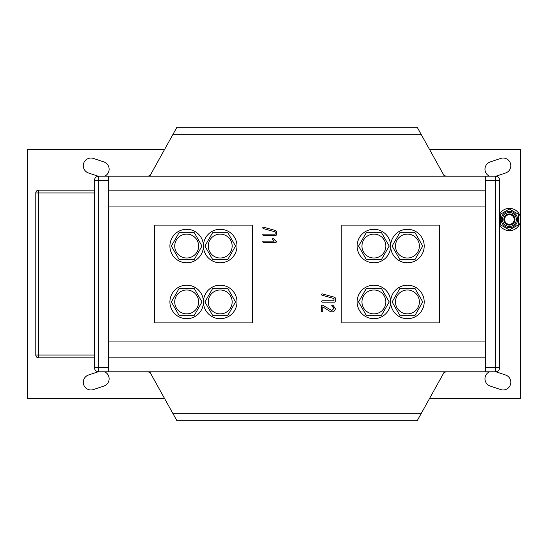 <?xml version="1.0" encoding="UTF-8"?>
<svg xmlns="http://www.w3.org/2000/svg" width="548" height="548" viewBox="0 0 548 548"><rect width="100%" height="100%" fill="white"/><g stroke="black" fill="none" stroke-linecap="round" stroke-linejoin="round"><path stroke-width="0.82" d="M98.188 371.777L88.543 374.99A7.686 7.686 0 0 0 83.68 384.71A7.686 7.686 0 0 0 93.4 389.573L103.88 386.08A7.686 7.686 0 0 0 104.654 371.804M104.654 176.196A7.686 7.686 0 0 0 103.88 161.92L93.4 158.427A7.686 7.686 0 0 0 83.385 164.489A7.686 7.686 0 0 0 88.543 173.01L98.188 176.223M495.919 176.223L505.564 173.01A7.686 7.686 0 0 0 503.133 158.036A7.686 7.686 0 0 0 500.708 158.427L490.227 161.92A7.686 7.686 0 0 0 489.453 176.196M149.727 371.804L176.894 420.7L417.213 420.7L444.38 371.804M444.38 176.196L417.213 127.3L176.894 127.3L149.727 176.196M429.632 398.348L520.6 398.348L520.6 149.652L429.632 149.652M164.475 149.652L27.4 149.652L27.4 398.348L164.475 398.348M489.453 371.804A7.686 7.686 0 0 0 490.227 386.08L500.708 389.573A7.686 7.686 0 0 0 510.428 384.71A7.686 7.686 0 0 0 505.564 374.99L495.919 371.777M421.09 413.719L173.017 413.719M421.09 134.281L173.017 134.281M485.672 206.939L485.672 176.196L495.454 176.196A4.192 4.192 0 0 1 499.646 180.388L499.646 367.612A4.192 4.192 0 0 1 495.454 371.804L98.654 371.804A4.192 4.192 0 0 1 94.462 367.612L94.462 180.388A4.192 4.192 0 0 1 98.654 176.196L108.436 176.196L108.436 341.062L485.672 341.062L485.672 206.939L108.436 206.939M485.672 371.804L485.672 341.062M108.436 371.804L108.436 341.062M341.76 225.098L341.76 322.902L439.565 322.902L439.565 225.098L341.76 225.098M154.543 225.098L154.543 322.902L252.347 322.902L252.347 225.098L154.543 225.098M275.815 230.605L276.589 231.311L276.589 234.839L275.891 235.537L263.314 235.537L262.615 234.839L263.314 234.14L275.192 234.14L275.192 231.886L263.095 228.523L262.615 227.858L263.314 227.153L275.815 230.605M263.314 241.127L274.144 241.127L272.534 239.524L272.342 239.038L273.041 238.332L276.589 241.819L275.891 242.524L263.314 242.524L262.615 241.826L263.314 241.127M334.568 297.242L335.342 297.941L335.342 301.469L334.643 302.167L322.066 302.167L321.368 301.469L322.066 300.77L333.944 300.77L333.944 298.516L321.847 295.153L321.368 294.488L322.066 293.79L334.568 297.242M332.787 305.024L335.342 308.456C335.143 310.586 333.979 311.75 331.848 311.949L329.834 311.278L322.765 306.901L322.765 311.25L322.066 311.949L321.368 311.25L321.368 305.661L322.471 305.065L331.814 310.552L333.944 308.456L331.787 305.661L332.787 305.024M150.926 373.955A4.192 4.192 0 0 0 147.261 371.804M147.261 176.196A4.192 4.192 0 0 0 150.926 174.045M443.181 174.045A4.192 4.192 0 0 0 446.846 176.196M446.846 371.804A4.192 4.192 0 0 0 443.181 373.955M485.672 190.17L108.436 190.17M485.672 176.196L108.436 176.196M485.672 357.83L108.436 357.83M94.462 357.83L38.579 357.83L38.579 355.036L94.462 355.036M94.462 192.965L38.579 192.965L38.579 355.036L35.784 355.036A2.795 2.795 0 0 0 38.579 357.83A2.795 2.795 0 0 1 35.784 355.036L35.784 192.965A2.795 2.795 0 0 1 38.579 190.17L94.462 190.17M509.421 224.324A4.816 4.816 0 0 1 504.612 219.508A4.816 4.816 0 0 1 509.421 214.7A4.816 4.816 0 0 1 514.236 219.508A4.816 4.816 0 0 1 509.421 224.324M509.421 225.098A5.59 5.59 0 0 1 503.831 219.508A5.59 5.59 0 0 1 509.421 213.919A5.59 5.59 0 0 1 515.01 219.508A5.59 5.59 0 0 1 509.421 225.098M499.646 224.92A11.179 11.179 0 0 0 520.6 219.508A11.179 11.179 0 0 0 499.646 214.097M516.38 219.508A6.96 6.96 0 0 1 509.421 226.468A6.96 6.96 0 0 1 502.461 219.508A6.96 6.96 0 0 1 509.421 212.549A6.96 6.96 0 0 1 516.38 219.508M501.249 219.508A8.172 8.172 0 0 1 509.421 211.336A8.172 8.172 0 0 1 517.593 219.508A8.172 8.172 0 0 1 509.421 227.687A8.172 8.172 0 0 1 501.249 219.508M518.504 214.268L518.504 224.755L509.421 229.996L500.338 224.755L500.338 214.268L509.421 209.021L518.504 214.268M203.445 246.059A16.769 16.769 0 0 0 186.676 229.29A16.769 16.769 0 0 0 169.914 246.059A16.769 16.769 0 0 0 186.676 262.821A16.769 16.769 0 0 0 203.445 246.059A16.769 16.769 0 0 0 220.207 262.821A16.769 16.769 0 0 0 236.976 246.059A16.769 16.769 0 0 0 220.207 229.29A16.769 16.769 0 0 0 203.445 246.059M203.445 301.941A16.769 16.769 0 0 0 186.676 285.179A16.769 16.769 0 0 0 169.914 301.941A16.769 16.769 0 0 0 186.676 318.71A16.769 16.769 0 0 0 203.445 301.941A16.769 16.769 0 0 0 220.207 318.71A16.769 16.769 0 0 0 236.976 301.941A16.769 16.769 0 0 0 220.207 285.179A16.769 16.769 0 0 0 203.445 301.941M424.193 246.059A16.769 16.769 0 0 0 407.431 229.29A16.769 16.769 0 0 0 390.662 246.059A16.769 16.769 0 0 0 407.431 262.821A16.769 16.769 0 0 0 424.193 246.059M424.193 301.941A16.769 16.769 0 0 0 407.431 285.179A16.769 16.769 0 0 0 390.662 301.941A16.769 16.769 0 0 0 407.431 318.71A16.769 16.769 0 0 0 424.193 301.941M390.662 301.941A16.769 16.769 0 0 0 373.9 285.179A16.769 16.769 0 0 0 357.132 301.941A16.769 16.769 0 0 0 373.9 318.71A16.769 16.769 0 0 0 390.662 301.941M390.662 246.059A16.769 16.769 0 0 0 373.9 229.29A16.769 16.769 0 0 0 357.132 246.059A16.769 16.769 0 0 0 373.9 262.821A16.769 16.769 0 0 0 390.662 246.059M174.73 246.059A11.946 11.946 0 0 0 186.676 258.005A11.946 11.946 0 0 0 198.623 246.059A11.946 11.946 0 0 0 186.676 234.112A11.946 11.946 0 0 0 174.73 246.059M179.011 259.327L171.353 246.059L179.011 232.784L194.341 232.784L202.006 246.059L194.341 259.327L179.011 259.327M208.261 246.059A11.946 11.946 0 0 0 220.207 258.005A11.946 11.946 0 0 0 232.153 246.059A11.946 11.946 0 0 0 220.207 234.112A11.946 11.946 0 0 0 208.261 246.059M212.549 259.327L204.884 246.059L212.549 232.784L227.872 232.784L235.537 246.059L227.872 259.327L212.549 259.327M208.261 301.941A11.946 11.946 0 0 0 220.207 313.888A11.946 11.946 0 0 0 232.153 301.941A11.946 11.946 0 0 0 220.207 289.995A11.946 11.946 0 0 0 208.261 301.941M212.549 315.216L204.884 301.941L212.549 288.673L227.872 288.673L235.537 301.941L227.872 315.216L212.549 315.216M174.73 301.941A11.946 11.946 0 0 0 186.676 313.888A11.946 11.946 0 0 0 198.623 301.941A11.946 11.946 0 0 0 186.676 289.995A11.946 11.946 0 0 0 174.73 301.941M179.011 315.216L171.353 301.941L179.011 288.673L194.341 288.673L202.006 301.941L194.341 315.216L179.011 315.216M395.485 246.059A11.946 11.946 0 0 0 407.431 258.005A11.946 11.946 0 0 0 419.378 246.059A11.946 11.946 0 0 0 407.431 234.112A11.946 11.946 0 0 0 395.485 246.059M399.766 259.327L392.101 246.059L399.766 232.784L415.089 232.784L422.755 246.059L415.089 259.327L399.766 259.327M361.954 246.059A11.946 11.946 0 0 0 373.9 258.005A11.946 11.946 0 0 0 385.84 246.059A11.946 11.946 0 0 0 373.9 234.112A11.946 11.946 0 0 0 361.954 246.059M366.235 259.327L358.57 246.059L366.235 232.784L381.559 232.784L389.224 246.059L381.559 259.327L366.235 259.327M361.954 301.941A11.946 11.946 0 0 0 373.9 313.888A11.946 11.946 0 0 0 385.84 301.941A11.946 11.946 0 0 0 373.9 289.995A11.946 11.946 0 0 0 361.954 301.941M366.235 315.216L358.57 301.941L366.235 288.673L381.559 288.673L389.224 301.941L381.559 315.216L366.235 315.216M395.485 301.941A11.946 11.946 0 0 0 407.431 313.888A11.946 11.946 0 0 0 419.378 301.941A11.946 11.946 0 0 0 407.431 289.995A11.946 11.946 0 0 0 395.485 301.941M399.766 315.216L392.101 301.941L399.766 288.673L415.089 288.673L422.755 301.941L415.089 315.216L399.766 315.216M108.436 180.388L98.654 180.388L98.654 367.612L108.436 367.612M485.672 367.612L495.454 367.612L495.454 180.388L485.672 180.388M98.654 371.804L98.654 367.612L94.462 367.612M94.462 180.388L98.654 180.388L98.654 176.196M499.646 367.612L495.454 367.612L495.454 371.804M495.454 176.196L495.454 180.388L499.646 180.388M38.579 190.17L38.579 192.965L35.784 192.965A2.795 2.795 0 0 1 38.579 190.17"/></g></svg>
